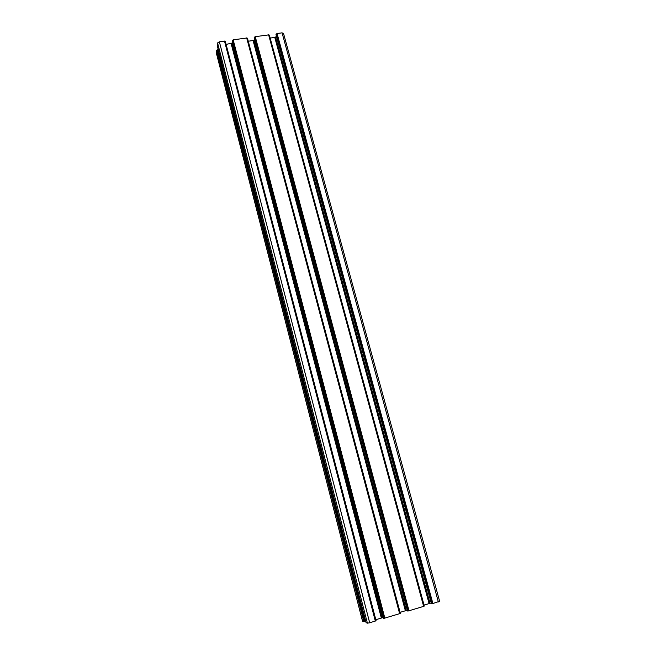 <?xml version="1.0" encoding="UTF-8"?>
<svg xmlns="http://www.w3.org/2000/svg" width="656" height="656" viewBox="0 0 656 656"><rect width="100%" height="100%" fill="white"/><g stroke="black" fill="none" stroke-linecap="round" stroke-linejoin="round"><path stroke-width="0.98" d="M283.466 33.497L282.064 32.833L277.078 33.546L276.02 34.653M439.561 601.281L432.37 603.668L276.684 33.891M432.37 603.668L431.402 603.733M276.52 36.531L274.774 37.4L270.174 38.064M431.213 603.11L430.016 603.323L275.577 37.113M424.047 605.07L430.016 603.323M423.891 606.242L424.317 606.062L268.927 35.006M254.864 37.015L408.499 610.908L423.907 606.292L268.886 34.85L255.25 36.67L254.216 37.769M408.499 610.908L407.54 610.982L254.2 37.695M254.733 39.713L253.085 40.524L248.263 41.221M407.368 610.326L406.302 610.515L253.888 40.237M400.086 612.335L406.302 610.515M399.898 613.516L400.349 613.335L247.468 38.212L247.009 38.138M232.798 40.18L384.318 618.247L399.914 613.573L246.968 37.991L233.175 39.827L232.175 40.926M384.318 618.247L383.391 618.296M232.691 42.935L226.107 44.411M383.211 617.632L382.276 617.796L231.953 43.394M375.806 619.699L382.276 617.796M375.593 620.896L376.068 620.699L225.32 41.385L224.844 41.32M217.243 45.69L366.064 622.634L367.401 623.175L369.681 622.79L375.609 620.945L224.811 41.164L219.366 41.804L217.579 42.943L217.259 45.748M218.235 49.585L216.677 50.266L216.431 53.234M365.736 621.347L364.547 621.609L217.251 50.012M364.547 621.609L362.555 621.15M438.364 601.946L282.064 32.833M432.919 603.602L277.078 33.546M432.452 603.684L276.709 33.768M432.14 603.741L276.463 33.923M431.664 603.823L276.094 34.145M275.996 34.612L431.394 603.75L275.996 34.571M429.073 603.545L274.774 37.4M424.055 606.193L269.075 34.981M423.637 606.415L268.599 34.76M409.032 610.851L255.25 36.67M408.573 610.933L254.889 36.892M408.262 610.982L254.643 37.048M407.794 611.064L254.282 37.277M405.359 610.736L253.085 40.524M400.07 613.467L247.173 38.122M399.635 613.704L246.672 37.892M384.842 618.19L233.175 39.827M384.383 618.272L232.814 40.057M384.072 618.321L232.577 40.205M383.621 618.395L232.216 40.434M383.399 618.321L232.15 40.861L383.391 618.313M381.333 618.018L231.15 43.681M375.781 620.838L225.016 41.295M375.322 621.076L224.5 41.074M369.681 622.79L219.366 41.804M367.401 623.175L217.579 42.943M365.056 621.56L217.612 49.676M364.605 621.634L217.259 49.897M364.31 621.683L217.029 50.045M363.859 621.757L216.677 50.266M362.579 621.248L216.349 52.931M439.651 601.339L283.466 33.267M424.317 606.062L269.362 35.071M423.907 606.292L268.886 34.85M407.54 610.982L254.2 37.736M400.349 613.335L247.468 38.212M399.914 613.573L246.968 37.991M376.068 620.699L225.32 41.385M375.609 620.945L224.811 41.164M366.064 622.634L217.243 45.723M362.53 621.207L216.357 53.087"/></g></svg>
